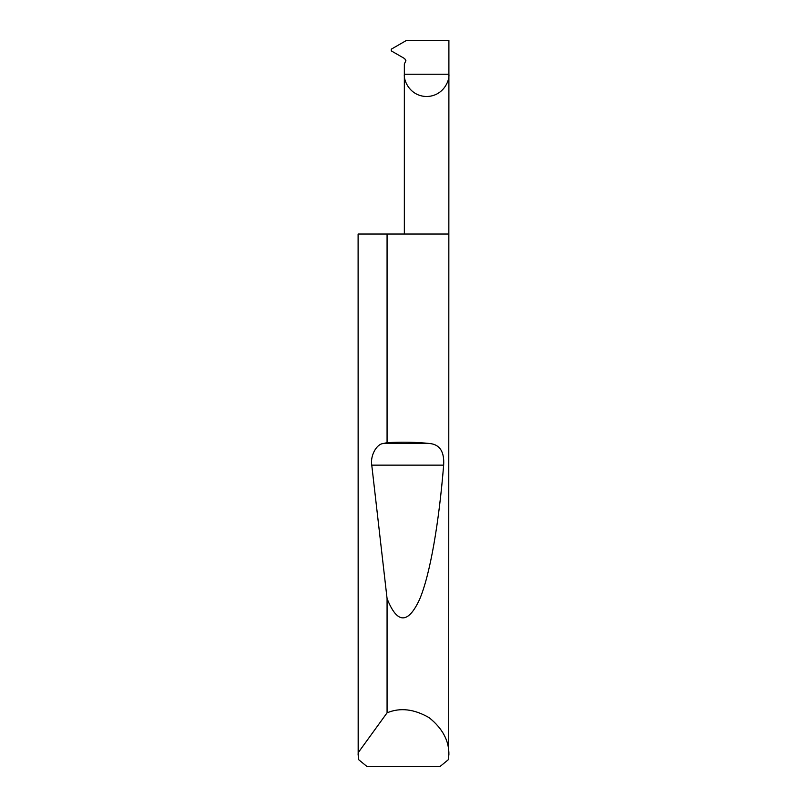 <?xml version="1.0" encoding="UTF-8"?>
<svg xmlns="http://www.w3.org/2000/svg" width="807" height="807" viewBox="0 0 807 807"><rect width="100%" height="100%" fill="white"/><g stroke="black" fill="none" stroke-linecap="round" stroke-linejoin="round"><path stroke-width="1.21" d="M404.347 234.03L404.347 74.244L448.894 74.244L448.894 40.35L406.597 40.35L391.264 49.197L391.264 50.871L404.69 58.618L405.911 60.707L404.347 63.955L404.347 74.244C403.45 80.761 410.138 96.215 426.621 96.517C443.104 96.215 449.792 80.761 448.894 74.244L448.692 759.387L439.855 766.65L367.145 766.65L358.308 759.387L358.106 234.03L358.167 752.729L387.067 712.833C400.101 707.376 414.132 709 429.142 717.685C442.67 728.539 449.257 741.018 448.894 755.15M387.067 442.68C402.279 441.833 416.573 442.115 429.97 443.537C439.896 444.637 444.455 451.839 443.648 465.145C439.069 521.463 430.292 574.745 419.378 599.883C407.838 624.305 397.074 623.861 387.067 598.562L371.765 465.145C370.1 456.046 376.355 444.163 383.133 443.537L387.067 442.68L387.067 234.03L448.894 234.03M387.067 712.833L387.067 598.562M358.106 755.15L358.167 752.729M387.067 234.03L358.167 234.03M383.133 443.537L429.97 443.537M371.765 465.145L443.648 465.145"/></g></svg>
